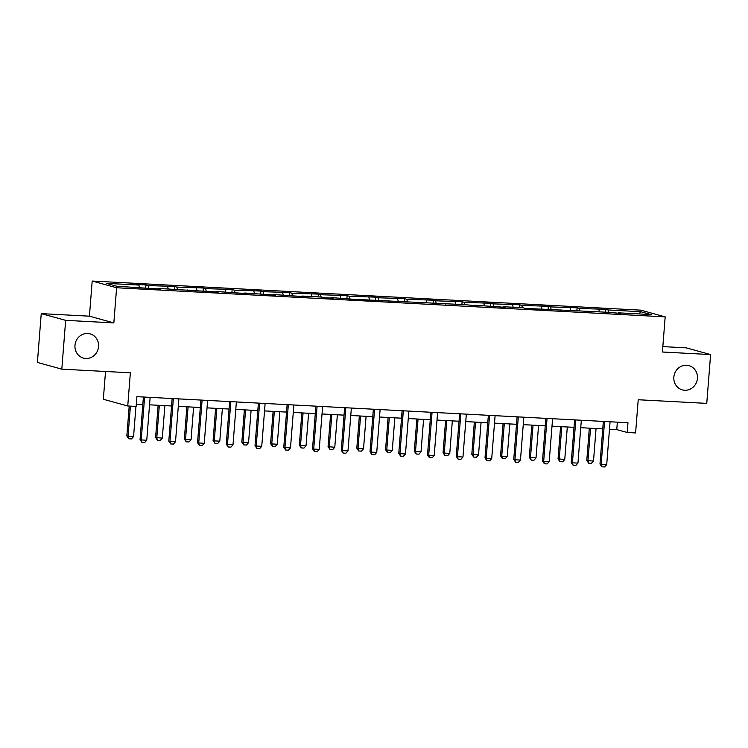 <?xml version="1.0" encoding="UTF-8"?>
<svg xmlns="http://www.w3.org/2000/svg" width="748" height="748" viewBox="0 0 748 748"><rect width="100%" height="100%" fill="white"/><g stroke="black" fill="none" stroke-linecap="round" stroke-linejoin="round"><path stroke-width="1.12" d="M98.558 346.595A12.566 11.781 -74.6 0 1 83.43 358.086A12.566 11.781 -74.6 0 1 74.978 345.342A12.566 11.781 -74.6 0 1 90.106 333.86A12.566 11.781 -74.6 0 1 98.558 346.595M697.435 378.376A12.566 11.781 -74.6 0 1 682.307 389.867A12.566 11.781 -74.6 0 1 673.855 377.123A12.566 11.781 -74.6 0 1 688.983 365.632A12.566 11.781 -74.6 0 1 697.435 378.376M113.846 322.902L89.433 316.18L41.243 313.627L65.656 320.35L113.846 322.902L116.604 287.756L665.178 316.862L662.41 352.009L710.6 354.571L686.187 347.848L662.84 346.605M710.6 354.571L706.757 403.378L638.212 399.741L635.594 432.933L627.217 432.484L627.983 422.723L136.903 396.664L136.136 406.426L127.749 405.986L130.358 372.794L61.813 369.157L37.4 362.434L41.243 313.627M65.656 320.35L61.813 369.157M105.524 371.476L103.336 399.264L127.749 405.986M89.433 316.18L92.191 281.042L640.765 310.149L665.178 316.862M139.455 287.419L138.894 285.072L136.688 284.464L145.897 284.951L145.682 287.746M608.61 312.309L608.049 309.962L640.662 311.692L651.087 314.562L618.474 312.832L620.681 313.44L609.265 312.346L525.236 308.382L523.02 307.765L503.488 306.736L505.704 307.344L474.746 305.212L476.953 305.82L465.527 304.716L352.757 299.228L331.018 297.582L333.225 298.19L324.015 297.704L321.799 297.096L302.267 296.058L304.473 296.666L273.525 294.534L275.731 295.142L244.774 293.001L246.99 293.618L216.032 291.477L218.238 292.085L158.539 288.429L160.745 289.037L151.535 288.55L116.707 286.213L106.281 283.342L138.894 285.072M116.604 287.756L92.191 281.042M148.665 287.905L148.113 285.558L145.897 284.951M148.113 285.558L174.649 286.475L174.424 289.27M177.416 289.429L176.855 287.082L174.649 286.475M176.855 287.082L203.391 287.999L203.176 290.794M206.158 290.953L205.607 288.606L203.391 287.999M205.607 288.606L232.142 289.523L231.917 292.318M234.909 292.477L234.348 290.14L232.142 289.523M234.348 290.14L260.884 291.056L260.669 293.852M263.651 294.011L263.1 291.664L260.884 291.056M263.1 291.664L289.635 292.58L289.411 295.376M292.403 295.535L291.842 293.188L289.635 292.58M291.842 293.188L318.377 294.104L318.162 296.9M321.144 297.059L320.593 294.712L318.377 294.104M320.593 294.712L347.128 295.628L346.904 298.424M349.896 298.583L349.335 296.236L347.128 295.628M349.335 296.236L375.87 297.152L375.655 299.948M378.638 300.107L378.077 297.76L375.87 297.152M378.077 297.76L404.621 298.676L404.397 301.472M407.38 301.631L406.828 299.284L404.621 298.676M406.828 299.284L433.363 300.2L433.139 302.996M436.131 303.155L435.57 300.808L433.363 300.2M435.57 300.808L462.105 301.734L461.89 304.529M464.873 304.688L464.321 302.342L462.105 301.734M464.321 302.342L490.856 303.258L490.632 306.054M493.624 306.213L493.063 303.866L490.856 303.258M493.063 303.866L519.598 304.782L519.383 307.578M522.366 307.737L521.814 305.39L519.598 304.782M521.814 305.39L548.349 306.306L548.125 309.102M551.117 309.261L550.556 306.914L548.349 306.306M550.556 306.914L577.091 307.83L576.876 310.626M579.859 310.785L579.307 308.438L577.091 307.83M579.307 308.438L605.843 309.354L605.618 312.15M608.049 309.962L605.843 309.354M158.314 288.906L158.539 288.429M168.197 288.943L167.646 286.596M187.065 290.43L187.281 289.953M196.948 290.467L196.387 288.12M215.807 291.963L216.032 291.477M225.69 291.991L225.139 289.644M244.559 293.487L244.774 293.001M254.442 293.515L253.881 291.168M273.3 295.011L273.525 294.534M283.183 295.039L282.632 292.702M302.052 296.535L302.267 296.058M311.935 296.573L311.374 294.226M330.794 298.059L331.018 297.582M340.677 298.097L340.125 295.75M359.536 299.583L359.76 299.106M369.428 299.621L368.867 297.274M388.287 301.107L388.502 300.631M398.17 301.145L397.618 298.798M417.029 302.641L417.253 302.155M426.912 302.669L426.36 300.322M445.78 304.165L445.995 303.679M455.663 304.193L455.102 301.846M474.522 305.689L474.746 305.212M484.405 305.717L483.853 303.37M503.273 307.213L503.488 306.736M513.156 307.241L512.595 304.904M532.015 308.737L532.239 308.26M541.898 308.774L541.346 306.428M560.766 310.261L560.981 309.784M570.649 310.298L570.088 307.952M589.508 311.785L589.733 311.308M599.391 311.822L598.839 309.476M618.259 313.309L618.474 312.832M609.489 429.221L616.754 429.604L627.217 432.484M136.314 404.116L142.812 404.462M149.553 404.818L171.554 405.986M178.295 406.342L200.305 407.51M207.037 407.866L229.047 409.034M235.788 409.39L257.798 410.559M264.53 410.914L286.54 412.083M293.281 412.447L315.291 413.616M322.023 413.971L344.033 415.14M350.775 415.495L372.785 416.664M379.517 417.019L401.526 418.188M408.268 418.543L430.278 419.712M437.01 420.067L459.02 421.236M465.761 421.591L487.761 422.76M494.503 423.125L516.513 424.284M523.245 424.649L545.255 425.818M551.996 426.173L574.006 427.342M580.738 427.697L602.748 428.866M617.343 422.162L616.754 429.604M639.194 313.936L640.662 311.692M610.069 421.779L606.703 464.63L604.627 466.958L601.86 466.817L601.168 464.34L599.98 464.012L603.337 421.414M606.703 464.63L601.168 464.34L604.543 421.479M601.86 466.817L599.98 464.012M589.321 428.155L586.787 460.385L587.975 460.712L593.501 461.002L596.062 428.511M593.501 461.002L591.425 463.33L588.667 463.18L586.787 460.385M590.537 428.221L587.975 460.712L588.667 463.18M581.327 420.245L577.952 463.106L575.876 465.434L573.118 465.293L572.426 462.816L571.238 462.488L574.595 419.89M577.952 463.106L572.426 462.816L575.801 419.955M573.118 465.293L571.238 462.488M552.585 418.721L549.21 461.581L547.134 463.91L544.366 463.76L543.684 461.292L542.496 460.964L545.844 418.366M549.21 461.581L543.684 461.292L547.05 418.431M544.366 463.76L542.496 460.964M560.579 426.631L558.045 458.851L564.759 459.478L567.311 426.986M564.759 459.478L562.683 461.806L559.915 461.656L558.045 458.851M561.785 426.687L559.233 459.179L559.915 461.656M531.828 425.098L529.294 457.327L536.007 457.954L538.569 425.462M536.007 457.954L533.932 460.282L531.174 460.132L529.294 457.327M533.044 425.163L530.482 457.654L531.174 460.132M523.834 417.197L520.458 460.057L518.383 462.386L515.624 462.236L514.933 459.768L513.745 459.44L517.102 416.842M520.458 460.057L514.933 459.768L518.308 416.907M515.624 462.236L513.745 459.44M503.086 423.574L500.552 455.803L501.74 456.13L507.266 456.42L509.818 423.938M507.266 456.42L505.19 458.758L502.422 458.608L500.552 455.803M504.292 423.639L501.74 456.13L502.422 458.608M495.092 415.673L491.716 458.533L489.641 460.861L486.873 460.712L486.191 458.234L485.003 457.907L488.351 415.318M491.716 458.533L486.191 458.234L489.557 415.383M486.873 460.712L485.003 457.907M474.344 422.05L471.801 454.279L472.988 454.606L478.524 454.896L481.076 422.405M478.524 454.896L476.439 457.224L473.68 457.084L471.801 454.279M475.55 422.115L472.988 454.606L473.68 457.084M466.341 414.149L462.965 457.009L460.89 459.337L458.131 459.188L457.439 456.71L456.252 456.383L459.609 413.794M462.965 457.009L457.439 456.71L460.815 413.85M458.131 459.188L456.252 456.383M445.593 420.526L443.059 452.755L444.247 453.082L449.772 453.372L452.334 420.881M449.772 453.372L447.697 455.7L444.929 455.56L443.059 452.755M446.799 420.591L444.247 453.082L444.929 455.56M437.599 412.625L434.223 455.485L432.148 457.813L429.38 457.664L428.698 455.186L427.51 454.859L430.857 412.26M434.223 455.485L428.698 455.186L432.064 412.326M429.38 457.664L427.51 454.859M416.851 419.002L414.308 451.231L415.495 451.558L421.031 451.848L423.583 419.357M421.031 451.848L418.955 454.176L416.187 454.027L414.308 451.231M418.057 419.067L415.495 451.558L416.187 454.027M408.847 411.101L405.481 453.952L403.396 456.28L400.638 456.14L399.946 453.662L398.759 453.335L402.115 410.736M405.481 453.952L399.946 453.662L403.322 410.802M400.638 456.14L398.759 453.335M388.1 417.478L385.566 449.707L386.753 450.034L392.279 450.324L394.841 417.833M392.279 450.324L390.204 452.652L387.436 452.503L385.566 449.707M389.306 417.543L386.753 450.034L387.436 452.503M380.106 409.567L376.73 452.428L374.654 454.756L371.887 454.616L371.204 452.138L370.017 451.811L373.364 409.212M376.73 452.428L371.204 452.138L374.58 409.278M371.887 454.616L370.017 451.811M359.358 415.953L356.815 448.174L363.537 448.8L366.09 416.309M363.537 448.8L361.462 451.128L358.694 450.979L356.815 448.174M360.564 416.01L358.002 448.501L358.694 450.979M351.354 408.043L347.988 450.904L345.913 453.232L343.145 453.092L342.453 450.614L341.266 450.287L344.622 407.688M347.988 450.904L342.453 450.614L345.828 407.754M343.145 453.092L341.266 450.287M322.612 406.519L319.237 449.38L317.161 451.708L314.394 451.558L313.711 449.09L312.524 448.763L315.871 406.164M319.237 449.38L313.711 449.09L317.087 406.229M314.394 451.558L312.524 448.763M293.861 404.995L290.495 447.856L288.419 450.184L285.652 450.034L284.96 447.566L283.773 447.239L287.129 404.64M290.495 447.856L284.96 447.566L288.335 404.705M285.652 450.034L283.773 447.239M265.119 403.471L261.744 446.332L259.668 448.66L256.91 448.51L256.218 446.032L255.031 445.705L258.387 403.116M261.744 446.332L256.218 446.032L259.593 403.181M256.91 448.51L255.031 445.705M236.377 401.947L233.002 444.808L230.926 447.136L228.159 446.986L227.476 444.508L226.289 444.181L229.636 401.592M233.002 444.808L227.476 444.508L230.842 401.648M228.159 446.986L226.289 444.181M207.626 400.423L204.251 443.274L202.175 445.612L199.417 445.462L198.725 442.984L197.537 442.657L200.894 400.058M204.251 443.274L198.725 442.984L202.1 400.124M199.417 445.462L197.537 442.657M330.607 414.42L328.073 446.649L334.786 447.276L337.348 414.785M334.786 447.276L332.71 449.604L329.952 449.454L328.073 446.649M331.822 414.486L329.26 446.977L329.952 449.454M301.865 412.896L299.331 445.125L300.518 445.453L306.044 445.752L308.597 413.261M306.044 445.752L303.969 448.08L301.201 447.93L299.331 445.125M303.071 412.961L300.518 445.453L301.201 447.93M273.114 411.372L270.58 443.601L271.767 443.929L277.293 444.219L279.855 411.727M277.293 444.219L275.217 446.547L272.459 446.406L270.58 443.601M274.329 411.437L271.767 443.929L272.459 446.406M244.372 409.848L241.838 442.077L243.025 442.405L248.551 442.694L251.104 410.203M248.551 442.694L246.475 445.023L243.708 444.882L241.838 442.077M245.578 409.913L243.025 442.405L243.708 444.882M215.62 408.324L213.087 440.553L214.274 440.881L219.8 441.17L222.362 408.679M219.8 441.17L217.724 443.499L214.966 443.349L213.087 440.553M216.836 408.389L214.274 440.881L214.966 443.349M186.878 406.8L184.345 439.029L185.532 439.356L191.058 439.646L193.61 407.155M191.058 439.646L188.982 441.975L186.215 441.825L184.345 439.029M188.085 406.865L185.532 439.356L186.215 441.825M178.884 398.899L175.509 441.75L173.433 444.078L170.666 443.938L169.983 441.46L168.796 441.133L172.143 398.534M175.509 441.75L169.983 441.46L173.349 398.6M170.666 443.938L168.796 441.133M158.137 405.276L155.593 437.505L162.316 438.122L164.869 405.631M162.316 438.122L160.231 440.45L157.473 440.301L155.593 437.505M159.343 405.341L156.781 437.823L157.473 440.301M150.133 397.366L146.758 440.226L144.682 442.554L141.924 442.414L141.232 439.936L140.044 439.609L143.401 397.01M146.758 440.226L141.232 439.936L144.607 397.076M141.924 442.414L140.044 439.609M129.208 406.061L126.851 435.972L133.565 436.598L135.94 406.416M133.565 436.598L131.489 438.926L128.721 438.777L126.851 435.972M130.414 406.127L128.039 436.299L128.721 438.777"/></g></svg>
